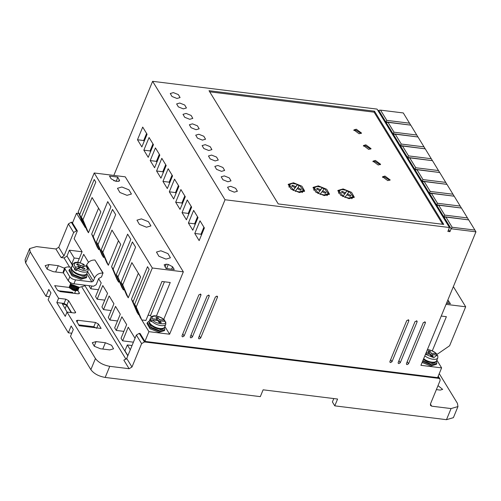 <?xml version="1.0" encoding="UTF-8"?>
<svg xmlns="http://www.w3.org/2000/svg" width="501" height="501" viewBox="0 0 501 501"><rect width="100%" height="100%" fill="white"/><g stroke="black" fill="none" stroke-linecap="round" stroke-linejoin="round"><path stroke-width="0.75" d="M159.042 328.944L159.243 328.969A7.659 3.432 -157.6 0 1 159.042 328.944A7.659 3.432 -157.6 0 1 151.997 326.038C149.498 323.771 148.628 322.011 149.373 320.753A8.248 3.695 -157.6 0 0 152.047 325.343A8.248 3.695 -157.6 0 0 159.788 328.449A8.248 3.695 -157.6 0 0 164.629 327.04L165.806 324.185A8.248 3.695 -157.6 0 1 160.965 325.594A8.248 3.695 -157.6 0 1 151.415 320.803L151.008 321.774L150.212 320.477L150.619 319.5L152.066 318.655C151.64 316.751 153.018 315.918 156.193 316.162C159.569 316.726 162.274 318.066 164.303 320.17L164.86 320.452C162.625 318.06 159.65 316.563 155.936 315.962C153.782 315.417 151.985 316.056 150.55 317.897L149.373 320.753M431.048 362.611L431.242 362.643A7.659 3.432 -157.6 0 1 431.048 362.611A7.659 3.432 -157.6 0 1 423.996 359.705L423.433 359.255M81.256 275.431L81.456 275.456A7.659 3.432 -157.6 0 1 81.256 275.431A7.659 3.432 -157.6 0 1 74.204 272.525C71.712 270.252 70.835 268.492 71.58 267.233A8.248 3.695 -157.6 0 0 74.254 271.824A8.248 3.695 -157.6 0 0 81.995 274.936A8.248 3.695 -157.6 0 0 86.842 273.527L88.019 270.665A8.248 3.695 -157.6 0 1 83.172 272.074A8.248 3.695 -157.6 0 1 76.603 269.745L76.202 270.722L74.442 269.475L74.843 268.505L75.927 267.296L79.239 266.156L76.597 264.29L77.943 263.833L80.586 265.693L84.168 264.559C79.778 262.411 75.012 260.833 72.764 264.378L71.58 267.233M158.448 321.41L159.218 319.544L164.303 320.17L164.879 321.442M436.878 355.115L436.859 354.126L436.302 353.838L431.217 353.211L430.027 351.257L427.954 351.001L429.15 352.954L426.182 352.585M88.019 270.665C88.652 269.707 87.963 268.098 85.953 265.824L82.346 266.939L84.988 268.799L83.642 269.262L80.999 267.402L77.686 268.536L76.603 269.745M164.485 327.335L164.81 329.696L159.274 331.311L150.425 327.754L147.375 322.512L149.267 321.066M147.375 322.512L146.975 323.483L150.024 328.731L158.873 332.282L164.409 330.673L164.81 329.696M436.484 361.008L436.809 363.369L431.273 364.978L422.512 361.484M436.809 363.369L436.409 364.34L430.873 365.955L422.111 362.461M407.219 361.666L408.522 363.789L407.081 364.634L406.48 364.277L406.449 363.532L423.32 322.606L425.355 322.124L425.387 322.863L424.71 321.755M191.069 334.906L192.365 337.035L190.931 337.881L190.324 337.517L190.299 336.778L207.163 295.853L209.205 295.365L209.236 296.11L208.554 295.001M390.674 359.618L391.97 361.741L390.536 362.586L389.928 362.229L389.903 361.484L406.768 320.559L408.81 320.07L408.841 320.815L408.165 319.707M179.746 103.024L176.634 103.932L178.356 106.882L183.328 108.88L186.441 107.972L184.725 105.022L179.746 103.024M186.115 113.433L183.003 114.341L184.719 117.29L189.697 119.294L192.81 118.386L191.094 115.437L186.115 113.433M173.384 92.61L170.271 93.518L171.987 96.468L176.966 98.472L180.078 97.563L178.356 94.614L173.384 92.61M192.484 123.847L189.372 124.755L191.088 127.705L196.06 129.703L199.179 128.795L197.457 125.845L192.484 123.847M198.847 134.255L195.734 135.164L197.45 138.113L202.429 140.117L205.542 139.209L203.826 136.259L198.847 134.255M205.216 144.67L202.103 145.578L203.819 148.528L208.798 150.525L211.91 149.617L210.188 146.668L205.216 144.67M211.579 155.078L208.466 155.986L210.188 158.936L215.161 160.94L218.273 160.032L216.557 157.082L211.579 155.078M217.948 165.493L214.835 166.401L216.551 169.351L221.53 171.348L224.642 170.44L222.926 167.491L217.948 165.493M224.316 175.901L221.204 176.809L222.92 179.759L227.892 181.763L231.011 180.855L229.289 177.905L224.316 175.901M230.679 186.316L227.567 187.224L229.283 190.173L234.261 192.171L237.374 191.263L235.658 188.313L230.679 186.316M398.946 360.639L400.243 362.762L398.809 363.613L398.207 363.25L398.176 362.511L415.041 321.586L417.082 321.097L417.114 321.842L416.437 320.734M182.796 333.885L184.092 336.008L182.658 336.854L182.051 336.497L182.026 335.751L198.891 294.826L200.932 294.344L200.957 295.083L200.281 293.974M199.342 335.933L200.638 338.056L199.204 338.901L198.603 338.544L198.571 337.799L215.436 296.874L217.478 296.392L217.509 297.131L216.833 296.028M86.379 274.266L86.779 276.765L81.243 278.381L72.394 274.824L69.345 269.582L71.386 268.091M69.345 269.582L68.944 270.553L71.994 275.8L80.843 279.351L86.379 277.742L86.779 276.765M67.384 279.345L71.236 284.274L79.434 287.374L84.963 285.758L127.799 355.823M160.896 250.776L156.469 252.066L158.911 256.255L165.988 259.105L170.415 257.815L167.973 253.619L160.896 250.776M141.401 218.887L136.973 220.177L139.416 224.373L146.492 227.216L150.92 225.926L148.478 221.73L141.401 218.887M121.9 187.005L117.472 188.295L119.914 192.49L126.997 195.334L131.425 194.044L128.976 189.848L121.9 187.005M149.273 322.544L149.01 323.183L151.49 327.447L158.679 330.334L163.176 329.025L163.439 328.387M422.869 360.62L430.678 364.002L435.175 362.693L435.438 362.054M387.755 180.617L382.545 176.772L384.968 176.064L390.179 179.915L387.755 180.617M389.816 180.335L384.568 177.041L382.507 177.323M378.205 165.004L372.995 161.153L375.418 160.445L380.628 164.297L378.205 165.004M380.265 164.716L375.017 161.422L372.957 161.704M368.655 149.386L363.45 145.534L365.868 144.833L371.078 148.678L368.655 149.386M370.715 149.104L365.467 145.804L363.407 146.085M359.104 133.767L353.9 129.916L356.317 129.214L361.528 133.066L359.104 133.767M361.165 133.485L355.917 130.185L353.856 130.473M299.454 192.547L291.043 189.127L288.294 184.293L293.486 182.784L301.89 186.203L304.639 191.031L299.454 192.547M290.436 183.748L288.169 184.813M324.272 195.615L315.868 192.196L313.119 187.368L318.304 185.858L326.715 189.278L329.464 194.106L324.272 195.615M315.261 186.817L312.987 187.888M349.097 198.69L340.686 195.271L337.937 190.443L343.129 188.927L351.533 192.346L354.282 197.175L349.097 198.69M340.079 189.892L337.812 190.956M85.17 276.032L80.648 277.404L73.378 274.454L71.004 270.189M69.639 288.025L77.805 290.73L77.968 290.154M78.237 289.697L77.26 290.586L75.369 290.762L73.058 290.236L69.539 287.887L69.332 286.597M69.633 286.146L69.62 287.693L73.133 290.041L75.451 290.567L77.342 290.392L78.369 289.183M78.638 288.72L77.661 289.616L75.77 289.785L73.459 289.265L69.946 286.916L69.733 285.62M70.034 285.175L70.021 286.722L73.534 289.071L75.851 289.591L77.743 289.415L78.77 288.207M79.039 287.749L78.062 288.639L76.171 288.814L73.86 288.288L70.347 285.939L70.134 284.649M70.434 284.199L70.428 285.745L73.941 288.094L76.252 288.62L78.143 288.444L79.164 287.336M79.077 287.323L76.578 287.837L74.261 287.317L70.747 284.969L70.497 283.748M70.516 283.766L70.829 284.775L74.342 287.117L76.653 287.643L78.92 287.298M76.929 286.86L74.662 286.34L71.537 284.468M72.758 285.182L75.307 286.328M297.838 187.731L299.548 185.345L303.55 190.58L299.053 191.896L295.515 190.975L297.212 188.608L300.587 190.236L297.437 188.708L297.838 187.731L301.264 189.384L300.587 190.236M295.314 191.463L295.515 190.975M323.878 194.964L320.333 194.05L322.03 191.683L325.406 193.311L326.088 192.453L322.657 190.806L324.366 188.42L328.374 193.655L323.878 194.964M320.133 194.538L320.333 194.05M348.696 198.039L345.158 197.125L346.855 194.757L350.23 196.379L350.907 195.528L347.481 193.881L349.191 191.495L353.192 196.73L348.696 198.039M344.957 197.613L345.158 197.125M75.927 267.296C73.797 265.636 73.66 264.14 75.513 262.818C78.676 262.418 81.469 263 83.892 264.559L84.174 265.298L83.773 266.269L79.784 267.64L78.889 267.008M72.407 265.236L67.121 256.268M69.664 267.146L64.034 257.934L66.909 256.243M123.847 360.131L126.722 358.434L136.36 335.05L141.614 343.642L131.97 367.026L129.101 368.717L123.847 360.131M141.614 343.642L144.482 341.945L139.228 333.359L136.36 335.05M139.228 333.359L140.061 333.459L144.914 341.4L437.598 377.629L441.613 367.884L436.872 360.125M64.034 257.934L61.141 257.577L64.009 255.886L73.647 232.495L76.521 230.804L77.348 230.911L74.135 238.701L82.095 251.715L77.693 262.399M82.07 251.771L69.395 250.199L66.984 256.049L71.762 263.858L72.952 264.002M109.763 349.911L100.457 348.759L94.301 346.266L92.272 342.709L96.079 341.601L105.385 342.753L111.541 345.252L113.57 348.802L109.763 349.911M63.452 272.913L53.331 271.699L47.182 269.2L45.146 265.649L48.954 264.541L58.266 265.693L64.56 268.298M64.009 255.886L58.761 247.294L55.887 248.984L36.548 246.592L29.628 248.609L30.185 251.821L58.592 298.283L65.831 299.178L68.7 300.732L75.651 312.568L74.267 312.975L67.028 312.073L95.441 358.534C98.497 362.549 103.275 365.141 109.763 366.325L129.101 368.717M101.127 328.449L79.202 325.731L76.384 320.665L77.768 320.264L95.559 322.462L98.421 324.022L101.127 328.449M77.918 290.486L79.434 293.429L78.05 293.83L60.264 291.632L57.396 290.073L54.69 285.651L69.313 287.455M127.88 355.629L124.924 350.794L127.329 344.945L130.285 349.779M127.329 344.945L132.039 345.527M91.934 286.027L90.794 288.783L89.203 286.184L89.397 285.714M135.026 338.281L128.25 327.203L122.626 340.843L121.035 338.238L126.659 324.598L121.881 316.789L116.263 330.428L114.673 327.829L120.29 314.183L115.518 306.38L109.894 320.02L108.304 317.415L113.927 303.775L109.149 295.966L103.525 309.605L101.935 307.007L107.558 293.361L102.786 285.557L97.163 299.197L95.572 296.592L101.196 282.952L98.622 278.744M122.714 284.844L128.237 297.819L126.647 295.214L121.123 282.245L122.714 284.844L131.869 262.63L140.624 276.947L131.469 299.16L136.992 312.136L138.583 314.734L133.059 301.765L147.519 266.689L149.11 269.287L134.65 304.37L140.174 317.34L148.929 331.656L144.914 341.4M138.583 314.734L138.821 314.158M128.237 297.819L138.364 273.245M102.818 252.31L108.341 265.279L106.751 262.681L101.227 249.705L102.818 252.31L111.974 230.097L120.728 244.407L111.573 266.626L117.096 279.596L118.687 282.201L113.163 269.231L127.623 234.149L130.805 239.359L116.351 274.435L121.868 287.405L123.465 290.01L123.941 288.858M118.687 282.201L119.163 281.048M108.341 265.279L118.468 240.712M93.267 236.691L91.677 234.092L97.2 247.062L98.791 249.667L93.267 236.691L107.728 201.615L110.909 206.819L96.455 241.895L101.979 254.871L103.569 257.476L104.045 256.318M98.791 249.667L99.267 248.509M77.348 230.911L72.495 222.97L76.509 213.226L83.673 224.936L78.15 211.967L79.74 214.566L94.201 179.49L95.791 182.095L81.331 217.171L86.855 230.147L88.445 232.746L98.572 208.178M83.673 224.936L85.264 227.542L85.502 226.966M88.308 262.505L88.458 262.129L83.686 254.32L80.166 262.856M103.131 273.076L94.965 260.032C91.188 259.919 88.408 261.553 86.642 264.941L94.595 277.955C96.367 274.567 99.142 272.932 102.924 273.051L101.528 276.972L98.735 278.468L96.167 284.706L93.581 286.228L73.929 283.798L75.538 279.896L91.877 281.919L93.311 281.074L94.595 277.955M144.482 341.945L438.826 378.38L440.028 379.1L440.091 380.585L430.447 403.975L430.509 405.459L431.712 406.179L451.057 408.572L457.97 406.555L457.419 403.343L439.245 373.627M438.012 385.626L442.652 389.383L440.229 390.091L436.371 389.609M58.761 247.294L68.399 223.909L73.647 232.495M69.395 250.199L74.173 258.009L71.762 263.858M79.239 258.635L74.173 258.009M58.592 298.283L56.826 302.566L65.262 316.363L67.028 312.073M95.441 358.534L90.863 369.644L70.491 336.328L73.303 329.508L71.148 325.994L68.343 332.814L48.127 299.761L50.939 292.935L48.791 289.421L45.979 296.241L25.607 262.925L30.185 251.821M29.628 248.609L25.05 259.718L25.607 262.925M72.733 222.4L71.267 222.219L68.399 223.909M451.057 408.572L446.479 419.681L334.781 405.854L337.593 399.034L263.125 389.816L260.313 396.635L105.185 377.435L109.763 366.325M90.863 369.644C93.894 373.671 98.666 376.27 105.185 377.435M71.587 312.643L66.927 305.021L68.7 300.732M65.831 299.178L64.065 303.462L56.826 302.566M96.655 328.312L93.793 326.752L78.682 324.88M75.369 293.498L74.849 292.647L75.432 291.244M58.035 290.73L72.576 292.371L73.096 293.217M45.979 296.241L49.399 296.667M90.794 288.783L98.403 289.728M97.163 299.197L104.765 300.137M103.525 309.605L111.134 310.551M109.894 320.02L117.497 320.959M116.263 330.428L123.866 331.374M122.626 340.843L133.423 342.177M408.522 363.789L425.387 322.863M192.365 337.035L209.236 296.11M391.97 361.741L408.841 320.815M475.95 231.831L474.917 230.084L452.165 227.266L451.132 228.763L475.95 231.831L420.928 365.323L441.613 367.884M378.343 111.228L378.712 110.333L451.132 228.763L449.923 231.687L448.627 229.558M148.929 331.656L169.614 334.217L225.037 199.749L449.46 227.529L447.856 231.431L449.923 231.687M400.243 362.762L417.114 321.842M184.092 336.008L200.957 295.083M200.638 338.056L217.509 297.131M164.867 326.458L169.614 334.217M148.071 315.192L150.519 315.492L151.34 316.839M134.65 304.37L136.241 306.969L141.764 319.945L145.904 320.452L161.967 281.481L170.24 282.501L156.418 316.031M131.469 299.16L133.059 301.765M116.351 274.435L117.942 277.034L132.396 241.958L135.583 247.162L121.123 282.245M117.942 277.034L123.465 290.01M111.573 266.626L113.163 269.231M96.455 241.895L98.046 244.501L112.5 209.424L115.687 214.628L101.227 249.705M98.046 244.501L103.569 257.476M91.677 234.092L100.833 211.873L92.084 197.557L82.922 219.776L88.445 232.746M81.331 217.171L82.922 219.776M79.74 214.566L85.264 227.542M76.509 213.226L78.807 213.507M449.46 227.529L377.046 109.099L152.617 81.319L113.833 175.419M71.53 267.377L67.579 266.883L64.811 267.691L65.03 268.974L69.808 276.784L68.199 280.679C69.414 282.295 71.324 283.334 73.929 283.798M86.191 266.031L86.642 264.941M446.059 304.357L465.68 306.787L449.61 345.759L437.004 354.42M446.479 419.681L453.392 417.665L457.97 406.555M64.065 303.462L66.927 305.021M71.198 312.593L66.595 305.059L62.349 303.907L67.059 312.079M71.762 333.24L68.343 332.814M334.781 405.854L332.395 401.946L333.791 398.564M58.304 290.912L58.097 290.574M410.707 125.137L385.764 121.868L386.803 120.372L380.541 110.139L378.712 110.333M417.947 136.98L393.009 133.711L394.043 132.214L387.999 122.325L410.751 125.144L417.828 136.786M425.186 148.822L400.249 145.553L401.288 144.056L395.239 134.168L417.991 136.986L425.067 148.628M432.432 160.664L407.488 157.395L408.528 155.899L402.478 146.01L425.236 148.828L432.313 160.47M439.671 172.507L414.734 169.244L415.767 167.741L409.724 157.853L432.476 160.671L439.552 172.313M446.911 184.349L421.974 181.086L423.013 179.59L416.964 169.695L439.715 172.513L446.798 184.155M454.156 196.192L429.213 192.929L430.253 191.432L424.203 181.537L446.961 184.355L454.038 195.997M461.396 208.034L436.459 204.771L437.498 203.274L431.449 193.38L454.2 196.198L461.277 207.84M468.642 219.876L443.698 216.614L444.738 215.117L438.688 205.222L461.44 208.04L468.523 219.689M225.037 199.749L152.617 81.319M209.023 90.706L278.255 203.932L443.736 224.417L374.498 111.191L209.023 90.706M183.335 271.836L125.237 176.828L94.213 172.989L152.31 267.997L183.335 271.836L163.752 319.344M149.066 137.506L143.85 150.168L148.227 157.327L153.444 144.664L149.066 137.506M161.804 158.329L156.581 170.991L160.959 178.149L166.182 165.487L161.804 158.329M174.536 179.151L169.313 191.814L173.69 198.972L178.913 186.309L174.536 179.151M187.268 199.974L182.045 212.637L186.422 219.795L191.645 207.132L187.268 199.974M199.999 220.797L194.783 233.46L199.154 240.618L204.377 227.955L199.999 220.797M193.636 210.382L188.414 223.051L192.791 230.209L198.014 217.54L193.636 210.382M180.899 189.56L175.682 202.229L180.059 209.387L185.276 196.718L180.899 189.56M168.167 168.737L162.95 181.406L167.321 188.564L172.544 175.895L168.167 168.737M155.435 147.914L150.212 160.583L154.59 167.741L159.813 155.072L155.435 147.914M142.704 127.091L137.481 139.76L141.858 146.918L147.081 134.249L142.704 127.091M136.241 306.969L152.31 267.997M164.409 281.781L150.519 315.492M78.15 211.967L94.213 172.989M410.588 124.943L403.299 112.95L380.541 110.139M75.538 279.896C72.927 279.433 71.017 278.393 69.808 276.784M63.207 271.586L63.427 272.876L68.199 280.679M441.237 316.05L446.378 316.682L432.282 350.882M465.68 306.787L453.361 286.641M447.844 300.024L450.405 303.694L446.529 303.211M474.917 230.084L468.685 219.883L445.934 217.071L452.165 227.266M374.498 111.191L374.097 112.168L209.7 91.815M442.652 224.285L374.097 112.168M174.267 269.507L172.595 266.776L168.298 264.44L166.232 264.184L164.153 264.791L165.994 268.486L174.267 269.507M117.522 181.412L119.601 180.805L117.76 177.11L109.487 176.083L111.159 178.819L115.455 181.155L117.522 181.412M150.532 151.728L150.056 150.939L143.85 150.168M152.968 143.875L150.056 150.939M163.27 172.551L162.787 171.762L156.581 170.991M165.699 164.697L162.787 171.762M176.001 193.373L175.519 192.584L169.313 191.814M178.431 185.52L175.519 192.584M188.733 214.196L188.251 213.407L182.045 212.637M191.163 206.343L188.251 213.407M201.465 235.019L200.982 234.23L194.783 233.46M203.894 227.166L200.982 234.23M195.102 224.605L194.62 223.815L188.414 223.051M197.532 216.758L194.62 223.815M182.364 203.782L181.888 202.993L175.682 202.229M184.8 195.935L181.888 202.993M169.632 182.959L169.15 182.17L162.95 181.406M172.062 175.112L169.15 182.17M156.901 162.136L156.418 161.347L150.212 160.583M159.331 154.289L156.418 161.347M144.169 141.313L143.687 140.524L137.481 139.76M146.599 133.466L143.687 140.524M409.555 123.19L386.803 120.372M416.801 135.032L394.043 132.214M424.04 146.874L401.288 144.056M431.28 158.717L408.528 155.899M438.525 170.559L415.767 167.741M445.765 182.402L423.013 179.59M453.004 194.244L430.253 191.432M460.25 206.086L437.498 203.274M467.489 217.935L444.738 215.117M444.099 217.265L445.934 217.071M168.374 268.78L165.837 268.229M117.76 177.11L116.313 181.262M116.157 181.005L113.771 180.711M386.165 122.52L387.999 122.325M393.404 134.362L395.239 134.168M400.643 146.204L402.478 146.01M407.889 158.047L409.724 157.853M415.129 169.889L416.964 169.695M422.374 181.738L424.203 181.537M429.614 193.58L431.449 193.38M436.853 205.423L438.688 205.222M304.37 191.488L303.506 189.127M299.247 185.765L297.225 184.838M329.188 194.563L328.324 192.202M324.072 188.833L322.043 187.913M354.013 197.632L353.142 195.271M348.89 191.908L346.867 190.981M293.179 190.486L295.095 187.593L293.285 190.537M289.027 187.167L288.996 185.683M295.728 186.716L297.425 184.349L295.327 187.693L292.045 186.128L292.452 185.145L295.728 186.716L295.327 187.693M303.161 191.526L302.097 192.553M318.003 193.555L319.92 190.668L318.104 193.611M313.845 190.242L313.82 188.758M319.92 190.668L316.601 189.071L317.277 188.213L320.546 189.791L322.243 187.424L320.145 190.762L316.864 189.196M327.986 194.601L326.921 195.628M325.418 193.298L322.256 191.783L322.657 190.806M342.822 196.63L344.738 193.737L342.928 196.686M338.67 193.311L338.638 191.833M345.371 192.86L347.061 190.499L344.97 193.837L341.688 192.271L342.095 191.288L345.371 192.86L344.97 193.837M352.804 197.67L351.74 198.703M350.237 196.373L347.08 194.851L347.481 193.881M292.452 185.145L291.776 185.996L295.095 187.593M293.386 189.979L289.384 184.744L292.24 183.366L297.425 184.349M317.277 188.213L316.87 189.19M320.546 189.791L320.145 190.762M318.21 193.054L314.208 187.819L317.058 186.435L322.243 187.424M342.095 191.288L341.419 192.14L344.738 193.737M343.028 196.129L339.027 190.887L341.882 189.51L347.061 190.499M165.806 324.185L165.768 321.949L165.098 321.473C168.217 325.531 154.602 323.846 152.861 319.957L151.415 320.803M425.706 353.731L429.946 354.257L431.142 356.205L433.208 356.462L432.012 354.514L437.097 355.14L437.742 356.242M159.218 319.544L158.022 317.59L155.955 317.333L157.151 319.287L152.066 318.655M152.861 319.957L157.947 320.584L159.136 322.538L161.209 322.794L160.013 320.84L165.098 321.473M159.681 321.648L158.504 321.498M151.496 320.634L150.212 320.477M157.151 319.287L156.675 320.427M158.022 317.59L157.051 319.519M157.853 320.577L157.22 319.538M160.013 320.84L159.305 322.556M431.217 353.211L430.447 355.077M430.503 355.171L431.68 355.315M428.681 354.101L429.15 352.954M429.056 353.186L430.027 351.257M429.219 353.205L429.858 354.245M431.305 356.23L432.012 354.514M77.492 264.923L77.943 263.833M80.586 265.693L79.784 267.64M74.442 269.475L78.438 268.104L79.239 266.156M81.895 268.035L82.346 266.939M424.835 355.848A8.248 3.695 -157.6 0 0 432.964 359.261A8.248 3.695 -157.6 0 0 437.811 357.852L436.628 360.707A8.248 3.695 -157.6 0 1 431.787 362.123A8.248 3.695 -157.6 0 1 423.658 358.71M427.347 349.761L428.192 349.83C431.574 350.399 434.273 351.733 436.302 353.838M85.652 265.799C88.495 268.949 87.669 270.496 83.179 270.452L77.686 268.536M126.058 359.361L82.058 287.411M61.141 257.577L55.887 248.984M131.97 367.026L126.722 358.434M430.415 404.057L431.712 406.179M96.079 341.601L94.194 346.178M102.793 349.047L105.385 342.753M55.667 271.987L58.266 265.693M47.069 269.118L48.954 264.541M75.545 311.929L75.119 312.95M96.818 327.911L98.421 324.022M77.004 322.13L77.768 320.264M95.559 322.462L93.793 326.752M79.327 292.784L78.901 293.805M437.905 376.884L438.826 378.38M76.521 230.804L71.267 222.219M102.924 273.051L94.965 260.032M86.798 273.615L91.877 281.919M63.427 272.876L65.03 268.974M66.595 305.059L65.055 308.798M87.587 271.711L93.311 281.074M448.733 300.957L447.744 303.362M172.595 266.776L171.605 269.181M166.689 268.336L168.298 264.44M166.232 264.184L165.073 266.983M118.806 181.368L119.432 179.84M150.619 319.5A8.248 3.695 -157.6 0 1 150.55 317.897M74.843 268.505A8.248 3.695 -157.6 0 1 72.764 264.378M437.097 355.14L433.753 357.701L425.487 354.27M427.416 349.579L427.935 349.635C431.655 350.23 434.63 351.727 436.859 354.126M84.97 285.758L85.201 285.194M85.646 274.867L85.145 276.095M438.212 376.132L440.028 379.1M63.201 271.586L64.811 267.691M159.243 328.969C162.393 329.088 164.19 328.443 164.629 327.04M71.48 269.031L70.979 270.252M431.242 362.643C434.392 362.755 436.189 362.117 436.628 360.707M81.456 275.456C84.606 275.569 86.397 274.93 86.842 273.527M78.701 287.261L78.325 287.536M70.773 284.687L70.992 284.105M78.294 287.186L78.419 287.511M78.45 287.668L77.924 288.507M70.372 285.664L70.766 285M70.954 284.944L71.987 284.881M77.693 287.831L78.018 288.482M78.05 288.645L77.523 289.484M69.971 286.635L70.365 285.977M70.942 285.858L71.587 285.858M76.346 287.818L76.841 288.269M77.292 288.808L77.617 289.459M77.649 289.616L76.947 290.53L75.4 290.693M288.983 185.721L289.384 184.744M303.149 191.557L303.55 190.587M313.801 188.789L314.208 187.819M327.973 194.632L328.374 193.655M338.626 191.864L339.027 190.887M352.792 197.701L353.192 196.73M437.811 357.852L437.768 355.616"/></g></svg>
